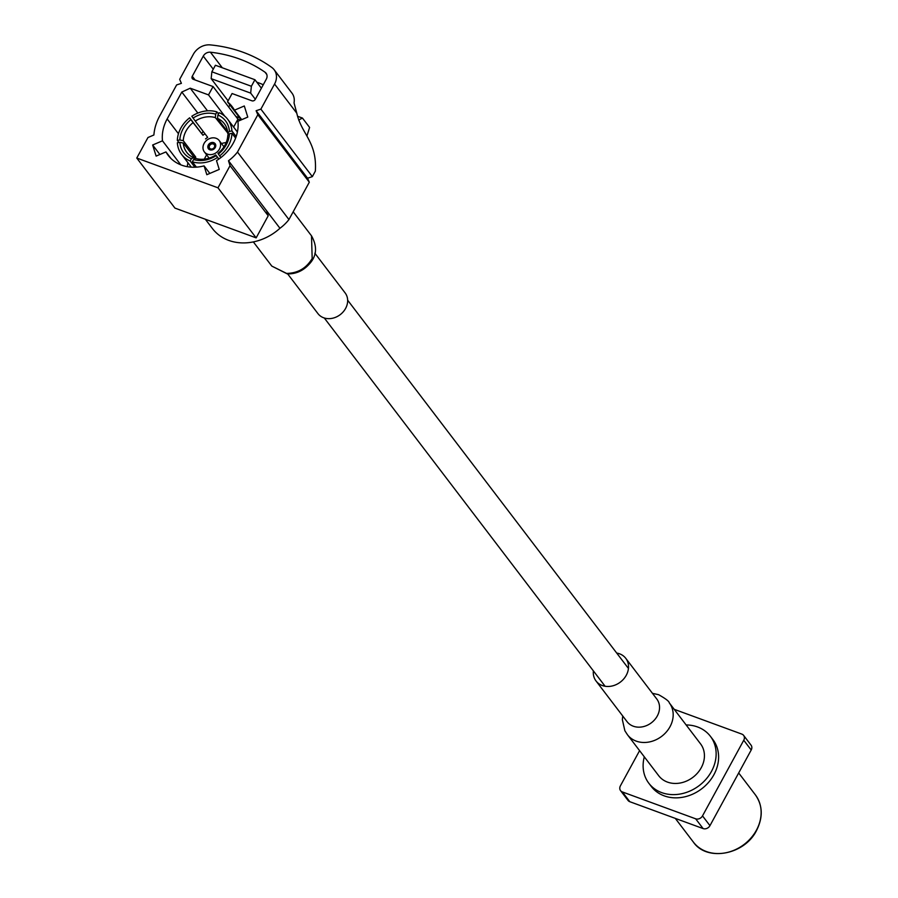<?xml version="1.0" encoding="UTF-8"?>
<svg xmlns="http://www.w3.org/2000/svg" width="898" height="898" viewBox="0 0 898 898"><rect width="100%" height="100%" fill="white"/><g stroke="black" fill="none" stroke-linecap="round" stroke-linejoin="round"><path stroke-width="1.35" d="M314.839 253.202L345.135 292.928A17.084 14.301 142.7 0 1 345.595 308.429A17.084 14.301 142.7 0 1 317.959 313.638L287.674 273.924M209.29 145.397A3.154 2.638 -37.3 0 0 214.476 147.294A3.154 2.638 -37.3 0 0 209.29 145.397M209.593 145.588A2.896 2.413 -37.3 0 0 214.341 147.339A2.896 2.413 -37.3 0 0 209.593 145.588M208.325 144.96A4.221 3.536 -37.3 0 0 208.437 148.799A4.221 3.536 -37.3 0 0 215.262 147.508A4.221 3.536 -37.3 0 0 215.15 143.669A4.221 3.536 -37.3 0 0 208.325 144.96M215.194 143.725A4.221 3.536 -37.3 0 0 208.403 145.072A4.221 3.536 -37.3 0 0 208.482 148.855M219.471 149.046A9.339 7.824 -37.3 0 0 219.224 140.571A9.339 7.824 -37.3 0 0 204.115 143.411A9.339 7.824 -37.3 0 0 204.362 151.897A9.339 7.824 -37.3 0 0 219.471 149.046M233.267 143.164A40.208 33.641 -37.3 0 0 237.936 121.275L247.781 117.088L244.301 105.975L234.468 110.173A40.208 33.641 -37.3 0 0 232.178 106.671A40.208 33.641 -37.3 0 0 227.531 101.867L232.077 93.527L251.923 100.8A2.627 2.2 -37.3 0 0 255.29 99.364L266.279 79.215A6.589 5.511 -37.3 0 0 266.1 73.232A6.589 5.511 -37.3 0 0 265.056 72.233A147.216 123.183 -37.3 0 0 210.424 52.207A6.589 5.511 -37.3 0 0 203.262 56.114L192.273 76.263A2.627 2.2 -37.3 0 0 193.216 79.282L213.062 86.556L208.516 94.896L190.23 88.195L181.811 92.045L167.163 118.929A40.208 33.641 -37.3 0 0 162.482 140.818L152.649 145.005L156.117 156.106L165.962 151.919A40.208 33.641 -37.3 0 0 168.24 155.421A40.208 33.641 -37.3 0 0 204.082 165.894L206.832 174.706L219.247 169.419L216.497 160.607A40.208 33.641 -37.3 0 0 233.267 143.164M218.36 154.074A26.311 22.012 142.7 0 0 226.274 144.78A26.311 22.012 142.7 0 0 229.439 133.757L227.8 135.351A23.64 19.778 -37.3 0 1 224.96 145.139A23.64 19.778 -37.3 0 1 217.956 153.412L219.64 155.904A28.972 24.246 142.7 0 0 228.462 145.588A28.972 24.246 142.7 0 0 231.965 133.319L235.613 138.101M218.753 159.148L216.194 155.635A26.311 22.012 142.7 0 1 193.586 159.541L195.719 158.441A23.64 19.778 -37.3 0 0 215.789 154.972L218.899 159.047M195.214 158.699L183.282 143.051A23.64 19.778 -37.3 0 0 186.739 152.346A23.64 19.778 -37.3 0 0 193.519 157.633L194.585 159.025M195.652 158.475A23.64 19.778 142.7 0 1 195.663 156.959L194.103 157.229M189.646 117.806L190.937 119.636A26.311 22.012 142.7 0 0 179.847 139.965L177.333 140.402A28.972 24.246 142.7 0 1 180.824 128.122A28.972 24.246 142.7 0 1 189.646 117.806L202.948 135.239L193.104 122.633A23.64 19.778 -37.3 0 0 186.099 130.895A23.64 19.778 -37.3 0 0 183.259 140.683L195.663 156.959M206.641 154.894A23.64 19.778 -37.3 0 0 205.653 156.544A23.64 19.778 -37.3 0 0 204.43 159.137M202.948 135.239A28.972 24.246 142.7 0 1 204.957 133.78M191.813 116.246A28.972 24.246 142.7 0 1 216.934 111.902L215.7 114.169A26.311 22.012 142.7 0 0 193.104 118.076L191.813 116.246M218.472 113.911L216.934 111.902M219.134 112.71A28.972 24.246 142.7 0 1 227.688 119.288A28.972 24.246 142.7 0 1 231.931 130.951L229.417 131.389A26.311 22.012 142.7 0 0 217.888 114.978L219.134 112.71M236.174 136.518L231.931 130.951M220.908 157.565L219.64 155.904M217.473 157.464A28.972 24.246 142.7 0 1 192.352 161.808L193.586 159.541M196.426 167.151L192.352 161.808M190.163 161.011A28.972 24.246 142.7 0 1 181.598 154.422A28.972 24.246 142.7 0 1 177.355 142.76L179.881 142.322A26.311 22.012 142.7 0 0 191.397 158.744L190.163 161.011L194.9 167.219M177.333 140.402L178.927 142.49M226.195 142.546A23.64 19.778 -37.3 0 0 221.503 143.557M205.519 138.909A23.64 19.778 142.7 0 1 207.685 137.349L195.27 121.073A23.64 19.778 -37.3 0 1 215.352 117.604L215.7 114.169M228.047 133.342L215.352 117.604M227.755 133.869A23.64 19.778 142.7 0 1 228.676 134.172M228.822 134.363L227.778 132.983A23.64 19.778 -37.3 0 0 224.332 123.688A23.64 19.778 -37.3 0 0 217.541 118.401L227.632 131.624M229.439 133.757L231.965 133.319M216.194 155.635L215.789 154.972M217.888 114.978L217.541 118.401M227.778 132.983L229.417 131.389M179.847 139.965L183.259 140.683M193.104 122.633L190.937 119.636M193.104 118.076L195.27 121.073M191.397 158.744L193.519 157.633M183.282 143.051L179.881 142.322M271.802 67.462A155.118 129.795 -37.3 0 0 210.255 44.9A15.771 13.189 -37.3 0 0 193.351 54.273L179.679 79.361L181.396 83.346L176.625 84.94L159.608 116.156A48.077 40.23 -37.3 0 0 153.895 134.992L147.968 137.517L136.777 158.048L217.978 187.817L230.034 165.703L228.496 160.764A38.85 32.508 -37.3 0 0 237.476 152.065L257.838 114.708L256.11 110.723L260.88 109.129L274.564 84.042A15.771 13.189 -37.3 0 0 274.137 69.73A15.771 13.189 -37.3 0 0 271.802 67.462M256.783 82.156A147.216 123.183 142.7 0 1 263.271 84.726M136.777 158.048L174.942 208.1L215.408 222.94L256.154 237.869L217.978 187.817M256.154 237.869L268.21 215.767L230.034 165.703M205.339 219.247L212.422 228.541A48.93 40.938 -37.3 0 0 279.963 228.272A38.85 32.508 -37.3 0 0 288.943 219.561L309.305 182.215L307.576 178.231L256.11 110.723M307.576 178.231L312.347 176.625L260.88 109.129M309.305 182.215L257.838 114.708M268.21 215.767L266.661 210.828L228.496 160.764M312.347 176.625L315.344 171.136C317.23 141.704 301.526 134.374 296.8 113.215L294.028 102.855A15.771 13.189 -37.3 0 0 291.94 93.089L274.137 69.73M224.736 116.156L208.516 94.896M207.494 110.836L190.23 88.195M197.841 113.069L181.811 92.045M203.071 131.31L201.769 133.701M187.907 162.695A40.208 33.641 -37.3 0 0 187.312 166.68M180.812 164.839L162.482 140.818M159.889 154.501L152.649 145.005M171.013 158.553L165.962 151.919M209.829 173.426L204.082 165.894M241.708 119.67L234.468 110.173M241.248 119.872L227.531 101.867M233.626 127.078L237.936 119.176L213.062 86.556M261.385 88.195L254.931 79.731L215.419 65.251L211.861 71.784L251.373 86.264L250.677 93.123L211.165 78.642L211.861 71.784M254.931 79.731L251.373 86.264M250.677 93.123L255.346 99.263M211.165 78.642L228.092 100.834M229.877 104.943L228.709 107.075M239.755 117.907L235.882 116.482M297.564 116.28L302.458 118.065L309.597 127.437L307.015 135.721M302.458 118.065L298.664 120.04M237.936 119.176L240.585 120.152M288.943 219.561L237.476 152.065M279.963 228.272L266.661 210.828M593.365 670.862A18.69 15.636 -37.3 0 0 596.036 680.987A18.69 15.636 -37.3 0 0 626.265 675.285A18.69 15.636 -37.3 0 0 625.76 658.324A18.69 15.636 -37.3 0 0 616.713 653.059M627.466 734.755L658.717 775.737A26.3 22.001 -37.3 0 0 701.248 767.711A26.3 22.001 -37.3 0 0 700.541 743.847L669.291 702.865A26.3 22.001 -37.3 0 1 669.998 726.74A26.3 22.001 -37.3 0 1 636.222 741.119A26.3 22.001 -37.3 0 1 627.466 734.755L624.873 730.759L622.348 719.646L622.741 715.998M644.304 756.834A38.715 32.395 -37.3 0 0 648.839 783.258A38.715 32.395 -37.3 0 0 711.452 771.449A38.715 32.395 -37.3 0 0 710.408 736.315A38.715 32.395 -37.3 0 0 686.128 724.944M648.839 783.258L651.308 786.491A38.715 32.395 -37.3 0 0 713.921 774.682A38.715 32.395 -37.3 0 0 712.877 739.548L710.408 736.315M639.589 750.649L620.428 785.795A5.343 4.468 -37.3 0 0 620.563 790.644A5.343 4.468 -37.3 0 0 622.348 791.935L695.658 818.808A5.343 4.468 -37.3 0 0 702.517 815.889L743.757 740.244A5.343 4.468 -37.3 0 0 743.611 735.395A5.343 4.468 -37.3 0 0 741.838 734.104L674.207 709.319M743.611 735.395L751.054 745.16A5.343 4.468 142.7 0 1 751.199 750.01L743.757 740.244M702.517 815.889L709.959 825.655L751.199 750.01M709.959 825.655A5.343 4.468 142.7 0 1 703.1 828.573L695.658 818.808M622.348 791.935L629.79 801.701L703.1 828.573M629.79 801.701A5.343 4.468 142.7 0 1 628.016 800.41L620.563 790.644M271.813 266.1L287.326 273.912C295.812 274.07 303.03 270.893 308.991 264.394C316.758 256.312 317.6 246.793 311.505 235.837L312.178 258.489C306.353 268.244 297.822 273.216 286.585 273.419L271.813 266.1L253.348 241.91M222.289 67.765L210.424 52.207M266.796 74.512L265.056 72.233M296.8 113.215L274.564 84.042M213.264 69.225L203.262 56.114M178.455 133.746L167.163 118.929M195.102 79.978L192.273 76.263M627.197 721.846L627.062 721.678A18.69 15.636 -37.3 0 0 633.281 726.201A18.69 15.636 -37.3 0 0 657.291 715.975A18.69 15.636 -37.3 0 0 656.786 699.014L625.76 658.324M756.419 830.212A38.973 32.62 -37.3 0 0 755.364 794.831C762.772 805.439 763.154 817.337 756.52 830.549C744.453 854.975 706.76 861.811 693.379 842.1A38.973 32.62 -37.3 0 0 756.419 830.212M628.443 668.449L347.649 300.19M605.095 686.252L324.301 318.004M219.224 140.571L223.972 146.801M227.688 119.288L237.398 132.017M311.505 235.837L293.175 211.793M181.598 154.422L191.308 167.163M204.362 151.897L209.111 158.127M669.291 702.865C669.167 701.349 665.598 698.622 658.582 694.682L652.464 693.335M755.364 794.831L738.684 772.965M693.379 842.1L675.285 818.37M627.062 721.678L596.036 680.987"/></g></svg>
